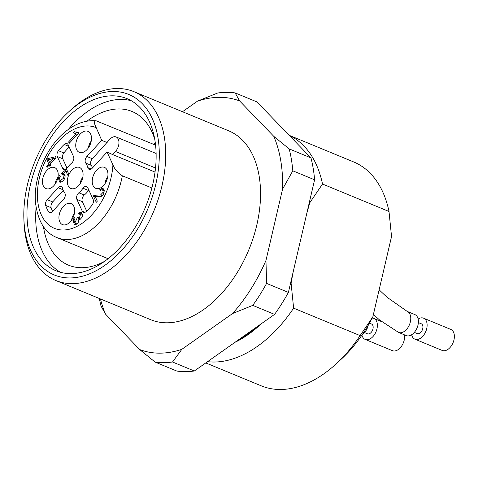 <?xml version="1.0" encoding="UTF-8"?>
<svg xmlns="http://www.w3.org/2000/svg" width="478" height="478" viewBox="0 0 478 478"><rect width="100%" height="100%" fill="white"/><g stroke="black" fill="none" stroke-linecap="round" stroke-linejoin="round"><path stroke-width="0.72" d="M104.551 261.346A83.148 52.132 112.4 0 1 81.804 267.716A83.148 52.132 112.4 0 1 68.539 265.176A83.148 52.132 112.4 0 1 43.444 226.536M86.96 121.155A83.148 52.132 112.4 0 1 132.018 111.476A83.148 52.132 112.4 0 1 154.83 139.606M235.146 92.911A141.542 88.741 112.4 0 0 217.699 92.989L197.51 101.139A133.971 83.997 112.4 0 1 239.621 100.942L235.146 92.911L256.949 101.916L310.987 157.901L289.184 148.897A141.542 88.741 112.4 0 1 292.799 170.801L314.602 179.806L288.401 292.405A141.542 88.741 112.4 0 1 274.569 314.387L194.331 371A141.542 88.741 112.4 0 1 176.878 371.077L155.081 362.073L139.701 349.543A133.971 83.997 112.4 0 0 181.813 349.346L232.577 313.532L252.766 305.382L274.569 314.387M289.184 148.897L273.804 136.361A133.971 83.997 112.4 0 1 282.534 189.234L292.799 170.801M99.352 298.499A141.542 88.741 112.4 0 0 101.043 306.087L105.519 314.124A133.971 83.997 112.4 0 1 100.452 298.953M194.331 371L172.528 361.995A141.542 88.741 112.4 0 1 155.081 362.073M172.528 361.995L181.813 349.346M288.401 292.405L266.599 283.4A141.542 88.741 112.4 0 1 252.766 305.382M131.336 100.756A93.096 58.37 -67.6 0 0 68.282 129.478M36.083 207.452A93.096 58.37 -67.6 0 0 60.497 272.299M70.875 273.613A93.096 58.37 112.4 0 1 56.022 270.775A93.096 58.37 112.4 0 1 37.607 162.448A93.096 58.37 112.4 0 1 127.094 98.677A93.096 58.37 112.4 0 1 149.608 195.819A93.096 58.37 112.4 0 1 70.875 273.613M69.866 277.951A97.643 61.214 112.4 0 1 23.9 219.498A97.643 61.214 112.4 0 1 68.151 112.348A97.643 61.214 112.4 0 1 159.305 153.414A97.643 61.214 112.4 0 1 69.866 277.951M68.151 112.348L70.332 110.334A102.184 64.064 112.4 0 1 133.834 91.633A102.184 64.064 112.4 0 1 158.541 198.251A102.184 64.064 112.4 0 1 72.124 283.639A102.184 64.064 112.4 0 1 55.824 280.52A102.184 64.064 112.4 0 1 24.025 222.461L23.9 219.498M133.834 91.633L228.663 130.799A102.184 64.064 112.4 0 1 253.376 237.411A102.184 64.064 112.4 0 1 166.959 322.799A102.184 64.064 112.4 0 1 150.66 319.686L55.824 280.52M273.804 136.361L239.621 100.942M197.51 101.139L182.494 111.727M105.519 314.124L139.701 349.543M266.599 283.4L265.959 260.468A133.971 83.997 112.4 0 1 232.577 313.532M265.959 260.468L282.534 189.234M310.987 157.901A141.542 88.741 112.4 0 1 314.602 179.806M53.709 158.421L48.35 159.766L49.718 162.765L53.709 158.421L54.88 158.905M49.718 162.765L50.889 163.249M75.07 223.172L75.644 224.678M82.097 213.152L80.907 213.827M79.85 218.332L79.396 218.739L79.94 219.533M76.982 223.961L74.795 223.059L77.215 217.843L78.231 216.928L79.288 218.093L80.752 213.762L78.96 214.407L78.613 213.021L81.176 212.262L82.575 215.19L82.186 217.12L80.011 219.516L78.81 219.348C78.87 222.306 77.621 224.104 75.064 224.732L74.401 224.594L72.937 220.448L74.305 217.538L74.986 218.554L73.971 220.699L74.795 223.059M60.449 180.738L60.993 182.196M67.476 171.22L66.866 171.71M64.207 173.867L63.795 174.195L64.052 175.05M62.367 181.526L60.156 180.618L63.443 178.336L62.905 174.578L65.086 175.474M78.541 133.153L75.381 131.97L78.296 132.107L78.697 132.986L69.244 143.281L68.623 141.918L75.99 133.9L73.355 132.699L74.472 131.48L75.381 131.97M76.576 132.46L75.536 133.601L75.918 133.894M57.946 177.308A8.706 5.455 -67.6 0 0 55.424 182.584A8.706 5.455 -67.6 0 0 55.179 184.018M104.933 183.791A8.706 5.455 112.4 0 1 105.184 182.351A8.706 5.455 112.4 0 1 107.705 177.081M67.034 168.166L62.732 158.756L57.282 156.509L62.69 168.328A4.541 2.85 -67.6 0 0 63.777 169.451A4.541 2.85 -67.6 0 0 67.386 167.718A18.923 11.866 -67.6 0 1 71.563 163.171A4.541 2.85 -67.6 0 0 73.516 156.539L68.109 144.714A4.541 2.85 -67.6 0 0 67.016 143.597A4.541 2.85 -67.6 0 0 64.183 144.44A45.416 28.471 -67.6 0 0 58.43 150.701A4.541 2.85 -67.6 0 0 57.282 156.509M58.43 150.701L63.879 152.954A45.416 28.471 112.4 0 1 69.196 147.099M63.879 152.954A4.541 2.85 -67.6 0 0 62.732 158.756M47.238 199.655A4.541 2.85 -67.6 0 0 45.685 205.456A45.416 28.471 -67.6 0 0 48.535 211.682A4.541 2.85 -67.6 0 0 49.467 212.513A4.541 2.85 -67.6 0 0 52.598 211.372L63.526 199.469A4.541 2.85 -67.6 0 0 64.655 192.843A18.923 11.866 -67.6 0 1 62.594 188.326A4.541 2.85 -67.6 0 0 61.298 186.617A4.541 2.85 -67.6 0 0 58.167 187.758L47.238 199.655L52.688 201.907L63.263 190.393M52.688 201.907A4.541 2.85 -67.6 0 0 51.134 207.709L45.685 205.456M52.592 211.372A45.416 28.471 112.4 0 1 51.134 207.709M88.83 190.029A4.541 2.85 -67.6 0 0 88.478 190.483A18.923 11.866 112.4 0 1 84.301 195.03A4.541 2.85 -67.6 0 0 82.347 201.662L76.898 199.41L82.306 211.234A4.541 2.85 -67.6 0 0 83.399 212.351A4.541 2.85 -67.6 0 0 86.231 211.509A45.416 28.471 -67.6 0 0 91.985 205.247A4.541 2.85 -67.6 0 0 93.132 199.44L87.725 187.621A4.541 2.85 -67.6 0 0 86.638 186.498A4.541 2.85 -67.6 0 0 83.023 188.23A18.923 11.866 -67.6 0 1 78.852 192.777A4.541 2.85 -67.6 0 0 76.898 199.41M86.667 211.103L82.347 201.662M91.232 141.064A8.706 5.455 -67.6 0 0 88.711 146.334A8.706 5.455 -67.6 0 0 88.466 147.768M74.419 213.325A8.706 5.455 -67.6 0 0 71.897 218.601A8.706 5.455 -67.6 0 0 71.646 220.035M82.825 177.195A8.706 5.455 -67.6 0 0 80.304 182.471A8.706 5.455 -67.6 0 0 80.053 183.905M55.562 158.158L53.996 158.541M50.059 162.902L50.441 163.739M50.716 164.952L50.268 165.442M103.547 189.163L102.352 189.874M101.993 195.908L96.156 196.321M155.045 172.068L112.641 154.555L115.461 151.478A9.082 5.694 -67.6 0 0 118.956 143.071A9.082 5.694 -67.6 0 0 116.136 136.971A9.082 5.694 -67.6 0 0 109.874 139.253L92.338 158.726A4.541 2.85 112.4 0 0 91.208 165.352L85.753 163.106A4.541 2.85 -67.6 0 1 86.888 156.479L92.338 158.726M77.215 217.843L79.396 218.739M78.613 213.021L80.262 213.702M65.008 175.444L61.991 174.542L61.62 173.293L66.591 169.272L68.766 174.034L67.727 175.163L65.982 171.345L63.365 173.418C64.859 174.028 65.372 175.426 64.912 177.613C64.124 180.14 62.761 181.676 60.82 182.226L59.738 182.13L58.298 178.013L59.654 175.115L60.318 176.245L59.356 178.246L60.156 180.618M65.982 171.345L67.9 172.14M61.62 173.293L63.795 174.195M73.355 132.699L75.536 133.601M75.99 133.9L77.34 134.461M68.623 141.918L69.979 142.48M42.865 178.127A11.353 7.116 112.4 0 1 55.55 168.089A11.353 7.116 112.4 0 1 56.906 180.809A11.353 7.116 112.4 0 1 46.969 188.864A11.353 7.116 112.4 0 1 42.865 178.127M92.624 177.894A11.353 7.116 -67.6 0 0 96.729 188.631A11.353 7.116 -67.6 0 0 106.666 180.576A11.353 7.116 -67.6 0 0 105.309 167.856A11.353 7.116 -67.6 0 0 92.624 177.894M92.601 167.808A18.923 11.866 -67.6 0 0 91.208 165.352M112.641 154.555L107.072 152.052L92.248 168.19A4.541 2.85 -67.6 0 1 89.117 169.332A4.541 2.85 -67.6 0 1 87.821 167.623A18.923 11.866 -67.6 0 0 85.753 163.106M76.151 141.876A11.353 7.116 -67.6 0 0 80.256 152.613A11.353 7.116 -67.6 0 0 90.193 144.559A11.353 7.116 -67.6 0 0 88.836 131.838A11.353 7.116 -67.6 0 0 76.151 141.876M59.338 214.144A11.353 7.116 112.4 0 1 72.023 204.106A11.353 7.116 112.4 0 1 73.379 216.827A11.353 7.116 112.4 0 1 63.443 224.881A11.353 7.116 112.4 0 1 59.338 214.144M67.745 178.007A11.353 7.116 112.4 0 1 80.429 167.969A11.353 7.116 112.4 0 1 81.786 180.69A11.353 7.116 112.4 0 1 71.849 188.75A11.353 7.116 112.4 0 1 67.745 178.007M49.258 165.024L47.143 167.33L46.605 166.153L48.72 163.846L46.82 159.694L47.818 158.606L55.55 156.736L55.992 157.692L50.256 163.936L50.847 165.233L49.849 166.32L49.258 165.024L50.548 165.555M47.818 158.606L49.76 159.407M46.82 159.694L48.66 160.453M48.72 163.846L50.56 164.605M46.605 166.153L47.776 166.643M102.985 188.511L102.137 188.159C105.495 188.643 104.419 196.643 100.105 196.583L95.17 196.464L97.315 201.16L96.269 202.296L93.377 195.968L94.196 195.281L100.607 194.922L103.027 192.359C103.212 190.8 102.794 189.921 101.784 189.73L100.243 190.632L99.806 189.3L102.585 188.266M99.806 189.3L101.199 189.874M104.353 190.704L101.784 189.73M94.196 195.281L96.371 196.183M93.377 195.968L95.301 196.763M107.168 142.587L101.712 140.335L86.888 156.479M155.595 145.163L96.108 120.791L95.23 120.958L94.572 121.806L94.596 123.916L101.712 140.335M107.072 152.052L112.922 164.838C114.517 169.033 117.66 172.678 122.344 175.779L151.885 187.979M404.496 334.869A11.353 7.116 112.4 0 1 394.225 351.001A11.353 7.116 112.4 0 1 392.408 350.655L365.162 339.404A11.353 7.116 112.4 0 1 361.93 335.132M418.136 319.017A11.353 7.116 112.4 0 1 423.586 318.181L450.838 329.438A11.353 7.116 112.4 0 1 453.58 341.286A11.353 7.116 112.4 0 1 443.978 350.768A11.353 7.116 112.4 0 1 442.168 350.428L414.916 339.171A11.353 7.116 112.4 0 1 411.642 334.737M372.219 318.073A11.353 7.116 112.4 0 1 373.826 318.414A11.353 7.116 112.4 0 1 376.574 330.262A11.353 7.116 112.4 0 1 366.973 339.744A11.353 7.116 112.4 0 1 365.162 339.404M423.586 318.181A11.353 7.116 112.4 0 1 426.328 330.029A11.353 7.116 112.4 0 1 416.726 339.517A11.353 7.116 112.4 0 1 414.916 339.171M364.571 332.604L367.468 333.805A5.3 3.322 -67.6 0 0 372.565 330.173A5.3 3.322 -67.6 0 0 371.514 324.012L369.44 323.152M414.324 332.377L417.228 333.572A5.3 3.322 -67.6 0 0 422.319 329.945A5.3 3.322 -67.6 0 0 421.273 323.779L418.37 322.584M368.251 325.201A11.353 7.116 112.4 0 1 362.169 334.779M398.562 332.419A11.353 7.116 112.4 0 0 400.379 332.766A11.353 7.116 112.4 0 0 408.296 326.994A11.353 7.116 112.4 0 0 410.5 315.856A11.353 7.116 112.4 0 0 407.232 311.429L414.862 314.584A11.353 7.116 112.4 0 1 417.611 326.426A11.353 7.116 112.4 0 1 408.009 335.915A11.353 7.116 112.4 0 1 406.198 335.568L398.562 332.419L379.514 319.931L373.408 314.428M289.292 135.423A121.107 75.924 112.4 0 1 322.507 184.03L309.786 202.762L306.733 213.624M309.678 200.951A110.508 69.286 112.4 0 1 309.786 202.762M289.19 135.316L353.612 161.923A121.107 75.924 112.4 0 1 389.002 211.485L322.507 184.03M293.181 271.857L291.084 283.113L293.623 308.149L360.119 335.61L372.84 316.878L391.542 236.52L389.002 211.485M372.84 316.878A110.508 69.286 112.4 0 1 341.513 358.924L336.422 363.627A121.107 75.924 112.4 0 1 261.161 385.794L205.773 362.921M360.119 335.61A121.107 75.924 112.4 0 1 336.422 363.627M293.623 308.149A121.107 75.924 112.4 0 1 207.554 361.667M291.084 283.113A110.508 69.286 112.4 0 1 290.14 284.924M261.161 323.851A110.508 69.286 112.4 0 1 235.033 342.284M155.529 168.023L115.461 151.478M72.937 220.448L73.941 220.86M58.298 178.013L59.326 178.437M76.486 132.275L78.559 133.129M68.868 146.376L64.183 144.44M62.69 168.328L65.343 169.427M63.018 189.76L58.167 187.758M48.535 211.682L50.71 212.585M78.852 192.777L84.301 195.03M88.478 190.483L83.023 188.23M82.306 211.234L84.959 212.328M87.821 167.623L91.244 169.033M103.027 192.359L104.031 192.777M100.607 194.922L102.334 195.639M95.869 127.548A54.498 34.165 -67.6 0 0 40.522 173.771A54.498 34.165 -67.6 0 0 66.149 229.81A54.498 34.165 -67.6 0 0 112.922 164.838M96.239 120.803C85.293 119.888 74.658 123.814 64.339 132.591C45.96 147.899 33.281 178.061 35.486 202.499C37.804 221.254 44.962 232.953 56.966 237.59A62.068 38.915 -67.6 0 0 122.344 175.779M309.248 202.803A109.749 68.808 112.4 0 1 309.332 204.698M291.538 281.178A109.749 68.808 112.4 0 1 290.57 283.078M257.767 326.241A109.749 68.808 112.4 0 1 238.426 339.888M107.425 259.213L107.209 258.341M153.498 144.296L155.356 143.143M156.133 153.486L116.136 136.971M80.752 213.762L82.927 214.664M108.076 258.7L56.966 237.59M381.432 321.557L373.826 318.414M407.232 311.429L387.007 297.226L379.138 289.829"/></g></svg>

